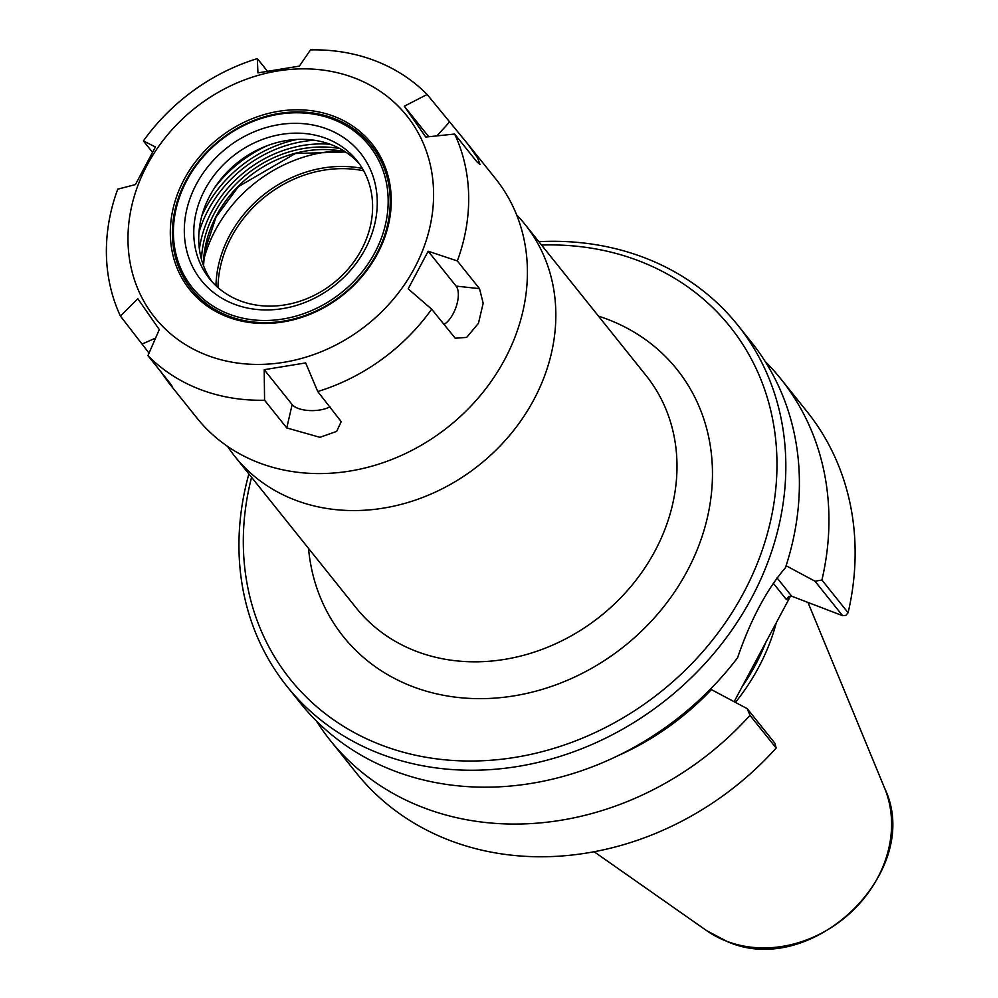 <?xml version="1.0" encoding="UTF-8"?>
<svg xmlns="http://www.w3.org/2000/svg" width="998" height="998" viewBox="0 0 998 998"><rect width="100%" height="100%" fill="white"/><g stroke="black" fill="none" stroke-linecap="round" stroke-linejoin="round"><path stroke-width="1.5" d="M227.569 446.405A185.765 159.231 -38.7 0 0 235.004 456.61A185.765 159.231 -38.7 0 0 295.134 500.048A185.765 159.231 -38.7 0 0 510.29 434.592A185.765 159.231 -38.7 0 0 524.96 224.338A185.765 159.231 -38.7 0 0 516.627 214.869M541.54 245.034A281.848 241.578 141.3 0 1 764.194 544.297A281.848 241.578 141.3 0 1 381.411 745.069A281.848 241.578 141.3 0 1 251.571 477.294M203.754 259.742A132.746 113.784 141.3 0 1 339.669 150.873M215.955 285.727A115.643 99.126 141.3 0 1 362.361 168.45M217.976 287.561A114.296 97.966 141.3 0 1 363.709 170.82M773.288 583.219L786.362 599.536L788.632 596.542L791.726 596.23L777.018 577.867M734.141 701.656L790.566 596.018M710.439 689.107L747.228 708.667L774.835 743.136L776.17 748.051A288.834 247.579 141.3 0 1 356.261 772.864L330.064 740.167A288.834 247.579 141.3 0 1 316.329 720.905M786.1 565.729L814.992 581.21L842.599 615.691L791.726 596.23M765.129 361.413A288.834 247.579 141.3 0 1 780.923 379.028L807.12 411.725A288.834 247.579 141.3 0 1 848.1 612.747L845.817 615.404L842.599 615.691M248.889 473.95A288.834 247.579 -38.7 0 0 286.962 686.35L300.535 703.291A288.834 247.579 -38.7 0 0 394.035 770.83A288.834 247.579 -38.7 0 0 737.547 657.819C750.646 619.696 766.614 589.656 785.451 567.712A288.834 247.579 -38.7 0 0 751.394 342.152L737.821 325.211A288.834 247.579 -38.7 0 0 538.858 241.678M286.962 686.35A288.834 247.579 -38.7 0 0 380.463 753.889A288.834 247.579 -38.7 0 0 715.005 652.131A288.834 247.579 -38.7 0 0 737.821 325.211M747.228 708.667L749.972 715.341L776.17 748.051M749.972 715.341A288.834 247.579 141.3 0 1 330.064 740.167M780.923 379.028A288.834 247.579 141.3 0 1 821.915 580.038L814.992 581.21M848.1 612.747L821.915 580.038M766.264 641.252A201.484 172.704 141.3 0 1 741.963 686.948M776.506 621.979A203.817 174.7 141.3 0 1 735.476 702.367M711.424 689.493A249.101 213.522 141.3 0 1 617.837 755.748M264.208 369.697L305.662 362.91L317.738 391.528L341.216 421.63L336.663 431.398L319.934 437.311L286.763 427.942L264.57 400.223L264.208 369.697L292.152 404.577L286.763 427.942M329.964 406.785A21.894 9.419 -1.2 0 1 309.093 410.527A21.894 9.419 -1.2 0 1 292.152 404.577M428.167 251.222L457.334 260.94L479.527 288.659L483.169 303.242L478.454 323.315L466.652 337.399L455.225 338.222L431.672 309.193L408.17 288.846L428.167 251.222L456.111 286.102A21.894 10.08 -69.1 0 1 456.423 305.937A21.894 10.08 -69.1 0 1 443.923 324.487M404.302 106.212L427.132 94.486L467.551 143.724L477.693 158.058L480.026 164.533L476.844 161.751L454.639 134.031L425.759 137.05L404.302 106.212L428.753 136.738M427.132 94.486A191.354 164.021 141.3 0 0 310.503 49.9L299.388 66.105L257.933 72.891L257.334 58.608L267.289 71.033M149.039 353.117L120.434 316.092L137.836 298.751L159.293 329.577L147.941 355.637L170.147 383.357L172.467 386.775L168.849 382.97L160.84 371.743M467.551 143.724L495.607 178.754A191.354 164.021 141.3 0 1 480.5 395.333A191.354 164.021 141.3 0 1 258.869 462.748A191.354 164.021 141.3 0 1 196.918 418L168.849 382.97M264.57 400.223A191.354 164.021 141.3 0 1 200.136 389.432A191.354 164.021 141.3 0 1 147.941 355.637M120.434 316.092A191.354 164.021 141.3 0 1 117.739 189.183L135.429 184.568L155.426 146.956L143.4 140.93A191.354 164.021 141.3 0 1 257.334 58.608M152.395 152.158L143.4 140.93M454.639 134.031A191.354 164.021 141.3 0 1 457.334 260.94M431.672 309.193A191.354 164.021 141.3 0 1 317.738 391.528M207.06 355.288A161.414 138.36 141.3 0 1 201.721 102.994A161.414 138.36 141.3 0 1 433.569 191.628A161.414 138.36 141.3 0 1 207.06 355.288M212.038 281.698A94.448 80.963 141.3 0 1 219.073 181.461A94.448 80.963 141.3 0 1 259.929 148.739A94.448 80.963 141.3 0 1 359.292 163.747M240.044 300.772A94.448 80.963 141.3 0 1 209.468 278.679A94.448 80.963 141.3 0 1 232.571 156.449A94.448 80.963 141.3 0 1 356.91 160.578A94.448 80.963 141.3 0 1 349.45 267.489A94.448 80.963 141.3 0 1 240.044 300.772M234.243 304.178A101.908 87.35 141.3 0 1 230.875 144.885A101.908 87.35 141.3 0 1 377.244 200.847A101.908 87.35 141.3 0 1 234.243 304.178M228.979 314.083A113.435 97.23 141.3 0 1 225.224 136.776A113.435 97.23 141.3 0 1 388.16 199.064A113.435 97.23 141.3 0 1 228.979 314.083M228.754 316.129A115.069 98.627 141.3 0 1 224.949 136.277A115.069 98.627 141.3 0 1 390.23 199.463A115.069 98.627 141.3 0 1 228.754 316.129M227.482 316.877A116.691 100.025 141.3 0 1 223.627 134.481A116.691 100.025 141.3 0 1 391.241 198.552A116.691 100.025 141.3 0 1 227.482 316.877M524.96 224.338L646.118 375.597A185.765 159.231 141.3 0 1 631.447 585.851A185.765 159.231 141.3 0 1 416.291 651.307A185.765 159.231 141.3 0 1 356.161 607.869L235.004 456.61M308.532 548.413A213.709 183.183 -38.7 0 0 412.523 686.549A213.709 183.183 -38.7 0 0 689.818 565.978A213.709 183.183 -38.7 0 0 598.501 316.141M786.362 599.536L789.393 597.752M706.659 930.66L727.13 941.488C812.135 979.599 924.385 870.805 884.602 788.121A117.502 100.723 141.3 0 1 853.028 910.363A117.502 100.723 141.3 0 1 726.681 941.251A117.502 100.723 141.3 0 1 706.659 930.66L594.097 851.731M456.111 286.102L479.527 288.659M436.962 135.878L449.337 122.205M155.576 338.122L142.627 343.811M214.358 188.135A119.61 102.52 141.3 0 1 267.476 145.596M262.973 147.38A119.298 102.258 -38.7 0 0 217.09 184.143M297.204 139.433A119.61 102.52 -38.7 0 0 201.858 215.793M198.951 232.484A117.277 100.524 141.3 0 1 314.121 140.231M330.201 144.273A112.974 96.831 -38.7 0 0 199.388 249.063M201.471 259.405A110.641 94.835 141.3 0 1 339.831 148.577M345.271 151.783A110.641 94.835 -38.7 0 0 203.417 265.406M884.602 788.121L807.981 602.455M345.57 151.97L295.371 153.517L238.385 186.638L216.067 216.99L204.69 251.334L203.542 265.742"/></g></svg>
